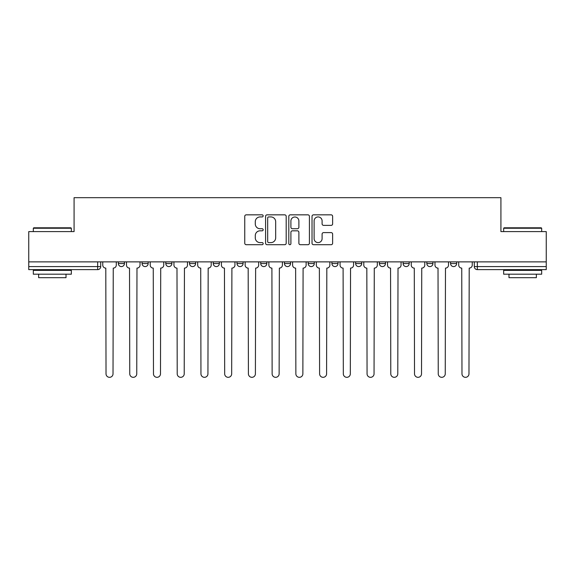 <?xml version="1.0" encoding="UTF-8"?>
<svg xmlns="http://www.w3.org/2000/svg" width="575" height="575" viewBox="0 0 575 575"><rect width="100%" height="100%" fill="white"/><g stroke="black" fill="none" stroke-linecap="round" stroke-linejoin="round"><path stroke-width="0.86" d="M263.163 215.884A1.042 1.042 0 0 0 262.114 214.842L246.251 214.842A1.495 1.495 0 0 0 244.756 216.337L244.756 243.211A1.495 1.495 0 0 0 246.251 244.706L262.114 244.706A1.042 1.042 0 0 0 263.163 243.656A1.042 1.042 0 0 0 262.114 242.614L260.065 242.614A4.78 4.78 0 0 1 255.286 237.834L255.286 235.592A4.78 4.78 0 0 1 260.065 230.819L262.114 230.819A1.042 1.042 0 0 0 263.163 229.77A1.042 1.042 0 0 0 262.114 228.728L260.065 228.728A4.78 4.78 0 0 1 255.286 223.948L255.286 221.706A4.78 4.78 0 0 1 260.065 216.933L262.114 216.933A1.042 1.042 0 0 0 263.163 215.884M355.645 261.869L355.645 263.544L361.732 263.544A3.04 3.04 0 0 1 358.692 266.584A3.04 3.04 0 0 1 355.645 263.544L355.645 261.869M331.919 261.869L331.919 263.544L337.999 263.544A3.04 3.04 0 0 1 334.959 266.584A3.04 3.04 0 0 1 331.919 263.544L331.919 261.869M213.268 263.544L213.268 261.869L213.268 263.544A3.04 3.04 0 0 0 216.308 266.584A3.04 3.04 0 0 1 213.268 263.544L219.355 263.544A3.04 3.04 0 0 1 216.308 266.584M165.808 261.869L165.808 263.544L171.889 263.544A3.04 3.04 0 0 1 168.849 266.584A3.04 3.04 0 0 1 165.808 263.544L165.808 261.869M142.075 263.544L142.075 261.869L142.075 263.544A3.04 3.04 0 0 0 145.116 266.584A3.04 3.04 0 0 1 142.075 263.544L148.163 263.544A3.04 3.04 0 0 1 145.116 266.584A3.04 3.04 0 0 0 148.163 263.544A3.04 3.04 0 0 1 145.116 266.584M118.349 263.544L118.349 261.869L118.349 263.544A3.04 3.04 0 0 0 121.39 266.584A3.04 3.04 0 0 1 118.349 263.544L124.43 263.544A3.04 3.04 0 0 1 121.39 266.584A3.04 3.04 0 0 0 124.43 263.544A3.04 3.04 0 0 1 121.39 266.584M331.135 225.364A1.495 1.495 0 0 0 332.63 223.876L332.63 216.337A1.495 1.495 0 0 0 331.135 214.842L313.519 214.842A1.495 1.495 0 0 0 312.024 216.337L312.024 243.211A1.495 1.495 0 0 0 313.519 244.706L331.135 244.706A1.495 1.495 0 0 0 332.63 243.211L332.63 234.104A1.495 1.495 0 0 0 331.135 232.609L323.596 232.609A1.495 1.495 0 0 0 322.101 234.104L322.101 238.618A3.996 3.996 0 0 1 318.112 242.614A3.996 3.996 0 0 1 314.115 238.618L314.115 220.922A3.996 3.996 0 0 1 318.112 216.933A3.996 3.996 0 0 1 322.101 220.922L322.101 223.876A1.495 1.495 0 0 0 323.596 225.364L331.135 225.364M28.75 261.869L28.75 231.596L74.082 231.596L74.082 197.678L500.918 197.678L500.918 231.596L546.25 231.596L546.25 261.869L28.75 261.869L28.75 266.584L100.704 266.584L100.704 261.869M286.192 216.337A1.495 1.495 0 0 0 284.697 214.842L267.08 214.842A1.495 1.495 0 0 0 265.585 216.337L265.585 243.211A1.495 1.495 0 0 0 267.08 244.706L284.697 244.706A1.495 1.495 0 0 0 286.192 243.211L286.192 216.337M290.303 214.842L307.92 214.842A1.495 1.495 0 0 1 309.415 216.337L309.415 243.211A1.495 1.495 0 0 1 307.92 244.706L300.38 244.706A1.495 1.495 0 0 1 298.885 243.211L298.885 232.307A1.495 1.495 0 0 0 297.39 230.819L292.387 230.819A1.495 1.495 0 0 0 290.9 232.307L290.9 243.656A1.042 1.042 0 0 1 289.85 244.706A1.042 1.042 0 0 1 288.808 243.656L288.808 216.337A1.495 1.495 0 0 1 290.303 214.842M474.296 261.869L474.296 266.584L546.25 266.584L546.25 269.625L477.343 269.625A3.04 3.04 0 0 1 474.296 266.584A3.04 3.04 0 0 0 477.343 269.625L477.343 261.869M546.25 261.869L546.25 266.584M100.704 266.584A3.04 3.04 0 0 1 97.657 269.625A3.04 3.04 0 0 0 100.704 266.584A3.04 3.04 0 0 1 97.657 269.625L28.75 269.625L28.75 266.584M456.651 261.869L456.651 263.544A3.04 3.04 0 0 1 453.61 266.584A3.04 3.04 0 0 1 450.57 263.544L456.651 263.544M450.57 261.869L450.57 263.544M432.925 261.869L432.925 263.544A3.04 3.04 0 0 1 429.884 266.584A3.04 3.04 0 0 1 426.837 263.544A3.04 3.04 0 0 0 429.884 266.584M426.837 261.869L426.837 263.544L432.925 263.544M409.192 261.869L409.192 263.544A3.04 3.04 0 0 1 406.151 266.584A3.04 3.04 0 0 1 403.111 263.544L409.192 263.544L409.192 261.869M403.111 261.869L403.111 263.544M385.466 261.869L385.466 263.544A3.04 3.04 0 0 1 382.418 266.584A3.04 3.04 0 0 1 379.378 263.544L385.466 263.544A3.04 3.04 0 0 1 382.418 266.584A3.04 3.04 0 0 0 385.466 263.544L385.466 261.869M379.378 261.869L379.378 263.544M361.732 261.869L361.732 263.544M337.999 261.869L337.999 263.544L337.999 261.869M314.273 261.869L314.273 263.544A3.04 3.04 0 0 1 311.233 266.584A3.04 3.04 0 0 1 308.186 263.544L314.273 263.544L314.273 261.869M308.186 261.869L308.186 263.544M290.54 261.869L290.54 263.544A3.04 3.04 0 0 1 287.5 266.584A3.04 3.04 0 0 1 284.46 263.544L290.54 263.544M284.46 261.869L284.46 263.544M266.814 261.869L266.814 263.544A3.04 3.04 0 0 1 263.767 266.584A3.04 3.04 0 0 1 260.727 263.544L266.814 263.544M260.727 261.869L260.727 263.544M243.081 261.869L243.081 263.544A3.04 3.04 0 0 1 240.041 266.584A3.04 3.04 0 0 1 237.001 263.544L243.081 263.544A3.04 3.04 0 0 1 240.041 266.584A3.04 3.04 0 0 0 243.081 263.544M237.001 261.869L237.001 263.544M219.355 261.869L219.355 263.544M195.622 261.869L195.622 263.544A3.04 3.04 0 0 1 192.582 266.584A3.04 3.04 0 0 1 189.534 263.544L195.622 263.544A3.04 3.04 0 0 1 192.582 266.584A3.04 3.04 0 0 0 195.622 263.544L195.622 261.869M189.534 261.869L189.534 263.544M171.889 261.869L171.889 263.544L171.889 261.869M148.163 261.869L148.163 263.544L148.163 261.869M124.43 261.869L124.43 263.544L124.43 261.869M268.726 216.933A1.042 1.042 0 0 0 267.677 217.975L267.677 241.565A1.042 1.042 0 0 0 268.726 242.614L270.89 242.614A4.78 4.78 0 0 0 275.669 237.834L275.669 221.706A4.78 4.78 0 0 0 270.89 216.933L268.726 216.933M298.885 221.001A3.996 3.996 0 0 0 294.889 217.005A3.996 3.996 0 0 0 290.9 221.001L290.9 227.233A1.495 1.495 0 0 0 292.387 228.728L297.39 228.728A1.495 1.495 0 0 0 298.885 227.233L298.885 221.001M102.753 265.061L102.753 261.869L102.753 265.061A3.04 3.04 0 0 0 105.8 268.108L106.023 373.829A3.5 3.5 0 0 0 109.523 377.322A3.5 3.5 0 0 0 113.023 373.829L113.253 268.108A3.04 3.04 0 0 0 116.294 265.061L116.294 261.869L116.294 265.061M105.8 268.108L106.023 373.829M113.023 373.829L113.253 268.108M126.486 265.061L126.486 261.869L126.486 265.061A3.04 3.04 0 0 0 129.526 268.108L129.756 373.829A3.5 3.5 0 0 0 133.256 377.322A3.5 3.5 0 0 0 136.749 373.829L136.979 268.108A3.04 3.04 0 0 0 140.02 265.061L140.02 261.869L140.02 265.061M150.212 265.061L150.212 261.869L150.212 265.061A3.04 3.04 0 0 0 153.259 268.108L153.482 373.829A3.5 3.5 0 0 0 156.982 377.322A3.5 3.5 0 0 0 160.482 373.829L160.713 268.108A3.04 3.04 0 0 0 163.753 265.061L163.753 261.869L163.753 265.061M129.526 268.108L129.756 373.829M136.749 373.829L136.979 268.108M153.259 268.108L153.482 373.829M160.482 373.829L160.713 268.108M33.314 228.253L33.767 227.793L70.883 227.793L71.343 228.253L33.314 228.253L33.314 231.596M71.343 274.189L33.314 274.189L33.314 270.387L71.343 270.387L71.343 274.189M66.017 274.189L66.017 277.689L38.64 277.689L38.64 274.189M503.657 228.253L504.117 227.793L541.233 227.793L541.686 228.253L503.657 228.253L503.657 231.596M541.686 274.189L503.657 274.189L503.657 270.387L541.686 270.387L541.686 274.189M536.36 274.189L536.36 277.689L508.983 277.689L508.983 274.189M173.945 265.061L173.945 261.869L173.945 265.061A3.04 3.04 0 0 0 176.985 268.108L177.215 373.829A3.5 3.5 0 0 0 180.715 377.322A3.5 3.5 0 0 0 184.216 373.829L184.438 268.108A3.04 3.04 0 0 0 187.486 265.061L187.486 261.869L187.486 265.061M197.678 265.061L197.678 261.869L197.678 265.061A3.04 3.04 0 0 0 200.718 268.108L200.948 373.829A3.5 3.5 0 0 0 204.441 377.322A3.5 3.5 0 0 0 207.942 373.829L208.172 268.108A3.04 3.04 0 0 0 211.212 265.061L211.212 261.869L211.212 265.061M221.404 265.061L221.404 261.869L221.404 265.061A3.04 3.04 0 0 0 224.451 268.108L224.674 373.829A3.5 3.5 0 0 0 228.174 377.322A3.5 3.5 0 0 0 231.675 373.829L231.905 268.108A3.04 3.04 0 0 0 234.945 265.061L234.945 261.869L234.945 265.061M176.985 268.108L177.215 373.829M184.216 373.829L184.438 268.108M200.718 268.108L200.948 373.829M207.942 373.829L208.172 268.108M224.451 268.108L224.674 373.829M231.675 373.829L231.905 268.108M245.137 265.061L245.137 261.869L245.137 265.061A3.04 3.04 0 0 0 248.177 268.108L248.407 373.829A3.5 3.5 0 0 0 251.908 377.322A3.5 3.5 0 0 0 255.401 373.829L255.631 268.108A3.04 3.04 0 0 0 258.671 265.061L258.671 261.869L258.671 265.061M248.177 268.108L248.407 373.829M255.401 373.829L255.631 268.108M268.863 265.061L268.863 261.869L268.863 265.061A3.04 3.04 0 0 0 271.91 268.108L272.133 373.829A3.5 3.5 0 0 0 275.633 377.322A3.5 3.5 0 0 0 279.134 373.829L279.364 268.108A3.04 3.04 0 0 0 282.404 265.061L282.404 261.869L282.404 265.061M271.91 268.108L272.133 373.829M279.134 373.829L279.364 268.108M292.596 265.061L292.596 261.869L292.596 265.061A3.04 3.04 0 0 0 295.636 268.108L295.866 373.829A3.5 3.5 0 0 0 299.367 377.322A3.5 3.5 0 0 0 302.867 373.829L303.09 268.108A3.04 3.04 0 0 0 306.137 265.061L306.137 261.869L306.137 265.061M295.636 268.108L295.866 373.829M302.867 373.829L303.09 268.108M316.329 265.061L316.329 261.869L316.329 265.061A3.04 3.04 0 0 0 319.369 268.108L319.599 373.829A3.5 3.5 0 0 0 323.092 377.322A3.5 3.5 0 0 0 326.593 373.829L326.823 268.108A3.04 3.04 0 0 0 329.863 265.061L329.863 261.869L329.863 265.061M319.369 268.108L319.599 373.829M326.593 373.829L326.823 268.108M340.055 265.061L340.055 261.869L340.055 265.061A3.04 3.04 0 0 0 343.095 268.108L343.325 373.829A3.5 3.5 0 0 0 346.826 377.322A3.5 3.5 0 0 0 350.326 373.829L350.549 268.108A3.04 3.04 0 0 0 353.596 265.061L353.596 261.869L353.596 265.061M343.095 268.108L343.325 373.829M350.326 373.829L350.549 268.108M363.788 265.061L363.788 261.869L363.788 265.061A3.04 3.04 0 0 0 366.828 268.108L367.058 373.829A3.5 3.5 0 0 0 370.559 377.322A3.5 3.5 0 0 0 374.052 373.829L374.282 268.108A3.04 3.04 0 0 0 377.322 265.061L377.322 261.869L377.322 265.061M366.828 268.108L367.058 373.829M374.052 373.829L374.282 268.108M387.514 265.061L387.514 261.869L387.514 265.061A3.04 3.04 0 0 0 390.562 268.108L390.784 373.829A3.5 3.5 0 0 0 394.285 377.322A3.5 3.5 0 0 0 397.785 373.829L398.015 268.108A3.04 3.04 0 0 0 401.055 265.061L401.055 261.869L401.055 265.061M390.562 268.108L390.784 373.829M397.785 373.829L398.015 268.108M411.247 265.061L411.247 261.869L411.247 265.061A3.04 3.04 0 0 0 414.287 268.108L414.518 373.829A3.5 3.5 0 0 0 418.018 377.322A3.5 3.5 0 0 0 421.518 373.829L421.741 268.108A3.04 3.04 0 0 0 424.788 265.061L424.788 261.869L424.788 265.061M414.287 268.108L414.518 373.829M421.518 373.829L421.741 268.108M434.98 265.061L434.98 261.869L434.98 265.061A3.04 3.04 0 0 0 438.021 268.108L438.251 373.829A3.5 3.5 0 0 0 441.744 377.322A3.5 3.5 0 0 0 445.244 373.829L445.474 268.108A3.04 3.04 0 0 0 448.514 265.061L448.514 261.869L448.514 265.061M438.021 268.108L438.251 373.829M445.244 373.829L445.474 268.108M458.706 265.061L458.706 261.869L458.706 265.061A3.04 3.04 0 0 0 461.747 268.108L461.977 373.829A3.5 3.5 0 0 0 465.477 377.322A3.5 3.5 0 0 0 468.977 373.829L469.2 268.108A3.04 3.04 0 0 0 472.247 265.061L472.247 261.869L472.247 265.061M461.747 268.108L461.977 373.829M468.977 373.829L469.2 268.108M97.657 261.869L97.657 269.625M477.343 269.625A3.04 3.04 0 0 1 474.296 266.584M71.343 231.596L71.343 228.253M62.675 270.387L62.675 269.625M41.982 270.387L41.982 269.625M541.686 231.596L541.686 228.253M533.018 270.387L533.018 269.625M512.325 270.387L512.325 269.625"/></g></svg>

